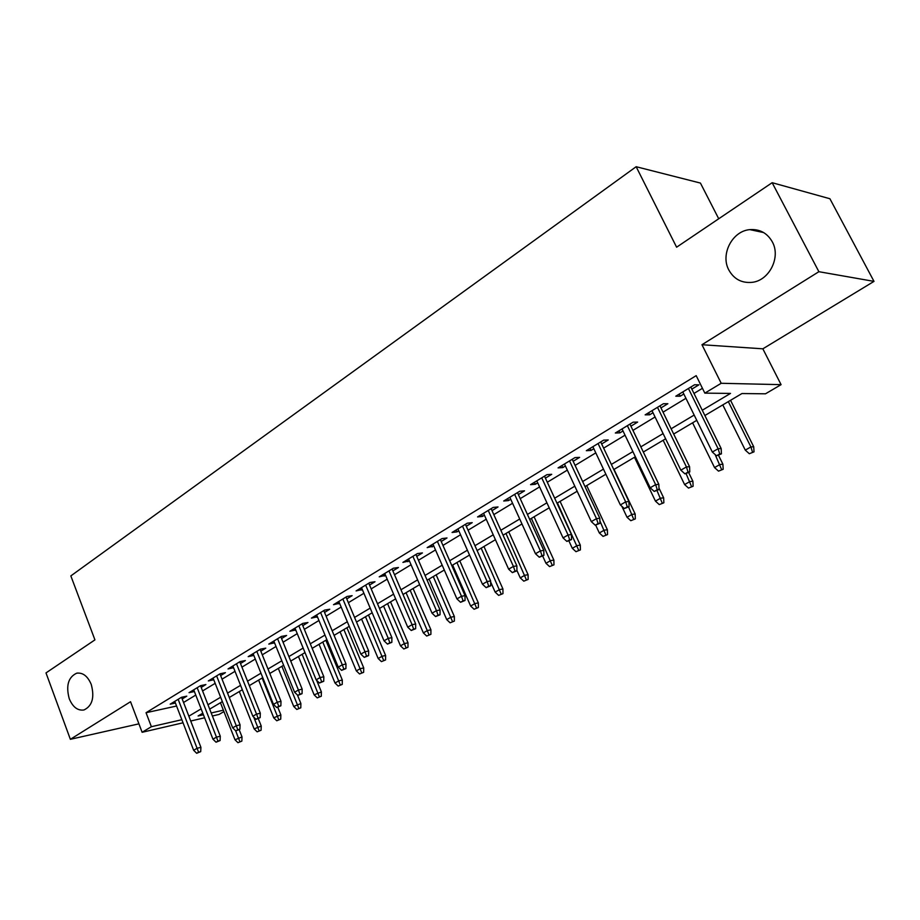 <?xml version="1.0" encoding="UTF-8"?>
<svg xmlns="http://www.w3.org/2000/svg" width="920" height="920" viewBox="0 0 920 920"><rect width="100%" height="100%" fill="white"/><g stroke="black" fill="none" stroke-linecap="round" stroke-linejoin="round"><path stroke-width="1.38" d="M91.241 684.411C94.714 697.452 92.287 705.973 83.962 709.975C77.694 710.861 72.783 707.112 69.242 698.706C65.791 685.676 68.264 677.178 76.659 673.21C82.811 672.359 87.676 676.096 91.241 684.411M772.294 241.822C781.103 257.335 769.131 280.784 751.904 282.359C741.658 283.222 733.976 279.128 728.858 270.055C720.176 254.506 732.24 230.943 749.869 229.632C759.747 228.953 767.222 233.024 772.294 241.822M223.928 711.585L219.075 714.438L212.37 715.99M718.727 218.776L700.431 183.068L636.157 166.715L70.84 575.909L94.932 639.871L46 672.911L70.357 739.312L138.92 723.844M636.157 166.715L676.602 247.204L772.156 182.701L829.909 198.743L874 281.382L818.88 271.699L701.971 344.724L721.199 383.284L781.08 384.652L765.486 393.806L741.957 393.541L704.869 415.529M701.971 344.724L762.852 348.818L874 281.382M762.852 348.818L781.08 384.652M772.156 182.701L818.88 271.699M182.183 698.958L186.794 696.164L181.458 697.303L170.189 704.168L175.409 703.029M201.204 687.401L205.896 684.549L200.571 685.653L189.048 692.668L194.396 691.541L193.717 689.827L212.945 739.174L216.464 737.15L197.179 687.723M220.639 675.591L225.411 672.681L220.11 673.762L208.334 680.926L213.773 679.765M240.499 663.515L245.364 660.56L240.074 661.595L228.045 668.92L233.577 667.724M260.808 651.176L265.765 648.163L260.498 649.152L248.193 656.65L253.828 655.408M281.566 638.549L286.614 635.478L281.382 636.433L268.789 644.103L274.539 642.827M302.806 625.634L307.959 622.506L302.749 623.415L289.869 631.258L295.722 629.947M324.541 612.421L329.785 609.235L324.61 610.098L311.431 618.125L317.4 616.768M346.782 598.897L352.13 595.654L346.99 596.47L333.5 604.693L339.584 603.279M369.553 585.062L375.003 581.75L369.897 582.521L356.086 590.928L362.296 589.478M392.874 570.883L398.429 567.502L393.369 568.226L379.224 576.84L385.549 575.333M416.748 556.37L422.429 552.92L417.404 553.575L402.914 562.407L409.365 560.855M441.22 541.489L447.005 537.97L442.037 538.579L427.179 547.618L433.78 546.02M466.291 526.251L472.213 522.652L467.279 523.192L452.065 532.473L457.01 531.886L458.792 530.817M492.004 510.623L498.042 506.954L493.178 507.426L477.56 516.936L482.459 516.419L484.437 515.223M518.374 494.592L524.538 490.843L519.731 491.257L503.711 501.009L508.553 500.56L510.738 499.238M545.41 478.147L551.712 474.317L546.974 474.651L530.541 484.667L535.325 484.288L537.717 482.827M573.172 461.276L579.611 457.366L574.942 457.619L558.072 467.9L562.787 467.59L565.409 466.003M601.657 443.957L608.246 439.955L603.646 440.139L586.327 450.685L590.973 450.455L593.825 448.718M630.913 426.178L637.652 422.084L633.132 422.176L615.342 433.009L619.907 432.86L623.024 430.974M660.974 407.905L667.862 403.719L663.435 403.719L645.15 414.851L649.635 414.793L653.005 412.746M702.27 410.239L730.503 393.415L704.835 393.139L696.187 375.647L146.05 712.712L176.571 706.031M183.552 702.477L195.764 695.071M202.584 690.943L215.177 683.33M222.042 679.167L235.002 671.324M241.937 667.126L255.288 659.042M262.269 654.81L276.023 646.484M283.061 642.217L297.24 633.638M304.336 629.349L318.941 620.494M326.094 616.17L341.159 607.05M348.369 602.681L363.906 593.273M371.174 588.88L387.193 579.174M394.519 574.735L411.044 564.73M418.439 560.257L435.493 549.941M442.945 545.422L460.541 534.773M468.061 530.219L486.231 519.213M493.81 514.625L512.566 503.274M520.214 498.64L539.591 486.91M547.297 482.241L567.329 470.12M575.103 465.405L595.792 452.881M603.635 448.132L625.025 435.183M632.937 430.387L655.063 416.99M663.044 412.16L685.929 398.303M693.979 393.438L702.443 388.309M691.851 389.125L698.901 384.836L694.577 384.755L675.786 396.198L680.179 396.221L683.824 394.013M183.034 722.798L142.117 732.285L130.536 701.719L70.357 739.312M142.117 732.285L151.374 726.708L181.849 719.716M146.05 712.712L151.374 726.708M704.835 393.139L721.199 383.284M204.619 717.784L190.727 721.015M202.825 713.184L198.099 715.978L203.435 714.759M211.197 712.977L223.364 710.182M696.762 420.348L673.681 434.033M665.631 438.794L643.321 452.03M635.352 456.757L613.778 469.545M605.866 474.225L585.005 486.599M577.162 491.245L556.979 503.217M549.205 507.817L529.678 519.397M521.973 523.974L503.067 535.175M495.42 539.707L477.112 550.562M469.534 555.059L451.8 565.57M444.291 570.02L427.11 580.209M419.658 584.625L403.017 594.492M395.623 598.874L379.488 608.442M372.163 612.789L356.511 622.058M349.255 626.37L334.075 635.363M326.876 639.641L312.156 648.358M305.003 652.602L290.731 661.066M283.636 665.263L269.79 673.474M262.752 677.649L249.308 685.619M242.328 689.758L229.287 697.498M222.364 701.603L209.691 709.113M188.853 716.174L201.135 708.848M207.989 704.766L220.639 697.233M227.55 693.105L240.58 685.342M247.549 681.191L260.969 673.198M267.984 669.012L281.819 660.779M288.903 656.558L303.151 648.059M310.281 643.816L324.978 635.064M332.166 630.775L347.311 621.747M354.568 617.423L370.185 608.12M377.499 603.761L393.61 594.159M400.982 589.766L417.599 579.865M425.04 575.437L442.186 565.213M449.684 560.751L467.383 550.206M474.95 545.698L493.223 534.808M500.848 530.265L519.719 519.018M527.413 514.429L546.905 502.815M554.668 498.191L574.816 486.185M582.636 481.528L603.462 469.119M611.351 464.416L632.88 451.593M640.837 446.844L663.101 433.584M671.129 428.8L694.174 415.069M679.155 394.139L680.179 396.221M648.634 412.735L649.635 414.793M618.942 430.824L619.907 432.86M590.019 448.431L590.973 450.455M561.855 465.589L562.787 467.59M534.416 482.31L535.325 484.288M507.667 498.594L508.553 500.56M481.597 514.476L482.459 516.419M456.159 529.966L457.01 531.886M431.353 545.077L432.181 546.986M407.146 559.832L407.962 561.717M383.513 574.229L384.307 576.092M360.433 588.282L361.215 590.134M337.893 602.013L338.663 603.842M315.882 615.422L316.629 617.24M294.354 628.532L295.09 630.327M273.32 641.344L274.045 643.126M252.758 653.867L253.471 655.626M232.645 666.115L233.335 667.862M212.968 678.109L213.647 679.834M719.727 453.951L716.519 455.779L721.429 453.847L719.727 453.951L718.106 448.73L712.333 452.042L682.801 391.92M688.424 388.493L718.106 448.73L721.165 448.558L690.817 387.032M721.429 453.847L721.165 448.558M712.333 452.042L716.519 455.779M749.317 453.721L754.009 451.858L749.317 453.721L745.28 450.121L750.904 446.936L753.721 446.775L730.549 400.315M752.445 451.95L750.904 446.936L728.329 401.626M745.28 450.121L722.798 404.903M753.721 446.775L754.009 451.858M688.056 472.063L684.94 473.857L689.793 471.925L688.056 472.063L686.435 466.934L680.834 470.154L652.004 410.676M657.49 407.341L686.435 466.934L689.574 466.704L659.962 405.835M689.793 471.925L689.574 466.704M680.834 470.154L684.94 473.857M657.259 489.693L654.223 491.429L659.03 489.532L657.259 489.693L655.638 484.644L650.187 487.772L622.046 428.927M627.371 425.684L655.638 484.644L658.835 484.345L629.935 424.12M659.03 489.532L658.835 484.345M650.187 487.772L654.223 491.429M627.279 506.851L624.323 508.541L629.084 506.655L627.279 506.851L625.669 501.871L620.356 504.93L592.871 446.694M598.069 443.532L625.669 501.871L628.923 501.526L600.702 441.933M629.084 506.655L628.923 501.526M620.356 504.93L624.323 508.541M598.092 523.549L595.217 525.193L599.943 523.319L598.092 523.549L596.482 518.65L591.318 521.617L564.477 464.002M569.526 460.92L596.482 518.65L599.806 518.247L572.228 459.275M599.943 523.319L599.806 518.247M591.318 521.617L595.217 525.193M718.508 471.132L723.166 469.28L718.508 471.132L714.541 467.578L720.015 464.462L722.913 464.255L718.589 455.469M721.556 469.407L715.139 454.537M714.541 467.578L692.587 422.82M722.913 464.255L723.166 469.28M688.505 488.083L693.116 486.254L688.505 488.083L684.606 484.564L689.942 481.539L692.898 481.275L688.678 472.569M691.472 486.404L686.159 473.754M684.606 484.564L663.159 440.266M692.898 481.275L693.116 486.254M659.283 504.597L663.849 502.78L659.283 504.597L655.442 501.112L660.64 498.168L663.654 497.846L658.973 488.083M662.17 502.964L657.041 490.659M655.442 501.112L634.478 457.263M663.654 497.846L663.849 502.78M630.809 520.697L635.329 518.891L630.809 520.697L627.026 517.247L632.086 514.372L635.168 514.004L614.031 469.395M633.615 519.098L628.578 506.943M627.026 517.247L621.851 506.287M635.168 514.004L635.329 518.891M569.675 539.822L566.881 541.42L571.55 539.557L569.675 539.822L568.077 534.991L563.04 537.878L536.808 480.849M541.731 477.848L568.077 534.991L571.447 534.543L544.502 476.169M571.55 539.557L571.447 534.543M563.04 537.878L566.881 541.42M603.037 536.383L607.522 534.589L603.037 536.383L599.322 532.967L604.256 530.173L607.384 529.759L586.718 485.587M605.785 534.83L599.874 520.778M599.322 532.967L595.677 525.136M607.384 529.759L607.522 534.589M541.995 555.657L539.269 557.221L543.892 555.381L541.995 555.657L540.396 550.896L535.486 553.725L509.841 497.272M514.648 494.35L540.396 550.896L543.812 550.401L517.477 492.625M543.892 555.381L543.812 550.401M535.486 553.725L539.269 557.221M575.966 551.678L580.405 549.907L575.966 551.678L572.309 548.308L577.127 545.572L580.301 545.111L560.084 501.377M578.645 550.172L557.439 502.941M572.309 548.308L568.962 541.04M580.301 545.111L580.405 549.907M515.016 571.101L512.359 572.62L516.936 570.791L515.016 571.101L513.417 566.409L508.633 569.158L483.563 513.279M488.244 510.428L513.417 566.409L516.879 565.869L491.13 508.668M516.936 570.791L516.879 565.869M508.633 569.158L512.359 572.62M549.562 566.605L553.966 564.834L549.562 566.605L545.962 563.27L550.654 560.602L553.874 560.096L534.094 516.787M552.172 565.121L531.392 518.385M545.962 563.27L542.685 556.071M553.874 560.096L553.966 564.834M488.716 586.155L486.116 587.639L490.659 585.822L488.716 586.155L487.128 581.532L482.459 584.212L457.941 528.885M462.507 526.113L487.128 581.532L490.636 580.945L465.44 524.319M490.659 585.822L490.636 580.945M482.459 584.212L486.116 587.639M523.79 581.164L528.149 579.416L523.79 581.164L520.248 577.863L524.825 575.264L528.091 574.712L508.725 531.817M526.343 579.726L505.977 533.45M520.248 577.863L516.936 570.503M528.091 574.712L528.149 579.416M463.07 600.829L460.541 602.278L465.037 600.472L463.07 600.829L461.483 596.275L456.941 598.885L432.94 544.111M437.391 541.409L461.483 596.275L465.025 595.643L440.381 539.58M465.037 600.472L465.025 595.643M456.941 598.885L460.541 602.278M498.64 595.378L502.964 593.641L498.64 595.378L495.144 592.101L499.617 589.57L502.929 588.984L483.966 546.503M501.135 593.963L481.171 548.159M495.144 592.101L490.636 581.957M502.929 588.984L502.964 593.641M438.046 615.146L435.585 616.561L440.036 614.767L438.046 615.146L436.471 610.65L432.043 613.203L408.549 558.969M412.896 556.324L436.471 610.65L440.059 609.994L415.932 554.484M440.036 614.767L440.059 609.994M432.043 613.203L435.585 616.561M474.087 609.247L478.377 607.522L474.087 609.247L470.649 606.015L475.019 603.531L478.354 602.922L459.781 560.843M476.514 607.879L456.941 562.522M470.649 606.015L452.64 565.075M478.354 602.922L478.377 607.522M413.643 629.119L411.228 630.487L415.644 628.716L413.643 629.119L412.068 624.68L407.744 627.175L384.744 573.471M388.987 570.883L412.068 624.68L415.679 623.99L392.07 569.02M415.644 628.716L415.679 623.99M407.744 627.175L411.228 630.487M450.11 622.806L454.353 621.092L450.11 622.806L446.717 619.597L450.984 617.17L454.353 616.526L436.16 574.839M452.479 621.46L433.274 576.553M446.717 619.597L429.077 579.048M454.353 616.526L454.353 621.092M389.815 642.746L387.469 644.092L391.839 642.332L389.815 642.746L388.251 638.376L384.031 640.803L361.514 587.627M365.654 585.108L388.251 638.376L391.897 637.64L368.77 583.211M391.839 642.332L391.897 637.64M384.031 640.803L387.469 644.092M426.684 636.042L430.893 634.34L426.684 636.042L423.338 632.868L427.512 630.499L430.916 629.82L413.091 588.524M429.007 634.731L410.159 590.26M423.338 632.868L406.053 592.687M430.916 629.82L430.893 634.34M366.562 656.063L364.262 657.374L368.598 655.626L366.562 656.063L364.998 651.751L360.87 654.12L338.813 601.45M342.861 598.989L364.998 651.751L368.667 650.981L346.012 597.068M368.598 655.626L368.667 650.981M360.87 654.12L364.262 657.374M403.799 648.968L407.974 647.289L403.799 648.968L400.499 645.828L404.57 643.517L408.008 642.804L390.54 601.898M406.065 647.692L387.573 603.646M400.499 645.828L383.559 606.027M408.008 642.804L407.974 647.289M343.839 669.058L341.596 670.346L345.897 668.61L343.839 669.058L342.286 664.803L338.261 667.126L316.652 614.951M320.597 612.547L342.286 664.803L345.989 664.01L323.782 610.604M345.897 668.61L345.989 664.01M338.261 667.126L341.596 670.346M381.421 661.618L385.56 659.939L381.421 661.618L378.178 658.501L382.156 656.236L385.618 655.5L368.483 614.962M383.64 660.365L365.493 616.745M378.178 658.501L361.572 619.068M385.618 655.5L385.56 659.939M321.655 681.755L319.459 683.008L323.714 681.294L321.655 681.755L320.103 677.557L316.169 679.822L294.986 628.141M298.85 625.795L320.103 677.557L323.828 676.74L302.07 623.829M323.714 681.294L323.828 676.74M316.169 679.822L319.459 683.008M359.559 673.969L363.653 672.313L359.559 673.969L356.35 670.887L360.249 668.679L363.733 667.908L346.932 627.739M361.721 672.75L343.896 629.544M356.35 670.887L340.066 631.821M363.733 667.908L363.653 672.313M299.966 694.163L297.827 695.394L302.047 693.692L299.966 694.163L298.425 690.023L294.584 692.231L273.815 641.044M277.587 638.744L298.425 690.023L302.174 689.172L280.841 636.766M302.047 693.692L302.174 689.172M294.584 692.231L297.827 695.394M338.169 686.056L342.228 684.411L338.169 686.056L335.006 683.008L338.813 680.846L342.32 680.053L325.841 640.24M340.285 684.859L322.782 642.056M335.006 683.008L319.033 644.287M342.32 680.053L342.228 684.411M278.771 706.295L276.678 707.491L280.864 705.801L278.771 706.295L277.242 702.202L273.481 704.363L253.115 653.648M256.806 651.394L277.242 702.202L281.002 701.327L260.095 649.405M280.864 705.801L281.002 701.327M273.481 704.363L276.678 707.491M317.25 697.877L321.275 696.244L317.25 697.877L314.134 694.853L321.391 691.92L316.606 680.248M319.32 696.704L302.128 654.304M314.134 694.853L298.459 656.477M321.391 691.92L321.275 696.244M258.06 718.152L256.013 719.325L260.153 717.646L258.06 718.152L256.53 714.115L252.85 716.231L232.886 665.976M236.498 663.78L256.53 714.115L260.314 713.207L239.798 661.768M260.153 717.646L260.314 713.207M252.85 716.231L256.013 719.325M296.78 709.446L300.782 707.825L296.78 709.446L293.71 706.445L300.897 703.535L297.447 695.025M298.804 708.296L281.911 666.287M293.71 706.445L278.323 668.414M300.897 703.535L300.782 707.825M237.797 729.744L235.796 730.894L239.901 729.226L237.797 729.744L236.279 725.754L232.679 727.823L213.083 678.029M216.614 675.878L236.279 725.754L240.074 724.833L219.949 673.854M239.901 729.226L240.074 724.833M232.679 727.823L235.796 730.894M276.759 720.762L280.715 719.152L276.759 720.762L273.723 717.795L280.853 714.897L277.771 707.238M278.737 719.647L262.131 678.017M273.723 717.795L258.623 680.098M280.853 714.897L280.715 719.152M217.971 741.094L216.016 742.21L220.098 740.554L217.971 741.094L216.464 737.15L220.282 736.207L200.525 685.688M220.098 740.554L220.282 736.207M212.945 739.174L216.016 742.21M257.151 731.837L261.084 730.238L257.151 731.837L254.15 728.904L261.234 726.029L258.313 718.704M259.095 730.744L253.747 717.106M254.15 728.904L239.327 691.541M261.234 726.029L261.084 730.238M198.582 752.181L196.673 753.284L200.709 751.64L198.582 752.181L197.087 748.293L193.637 750.271L174.777 701.373M178.158 699.315L197.087 748.293L200.905 747.327L181.539 697.279M200.709 751.64L200.905 747.327M193.637 750.271L196.673 753.284M237.958 742.693L241.856 741.106L237.958 742.693L235.002 739.772L242.017 736.92L239.154 729.652M239.855 741.612L235.623 730.721M235.002 739.772L220.443 702.731M242.017 736.92L241.856 741.106M749.869 229.632L763.634 232.564M76.659 673.21L77.51 673.06"/></g></svg>
